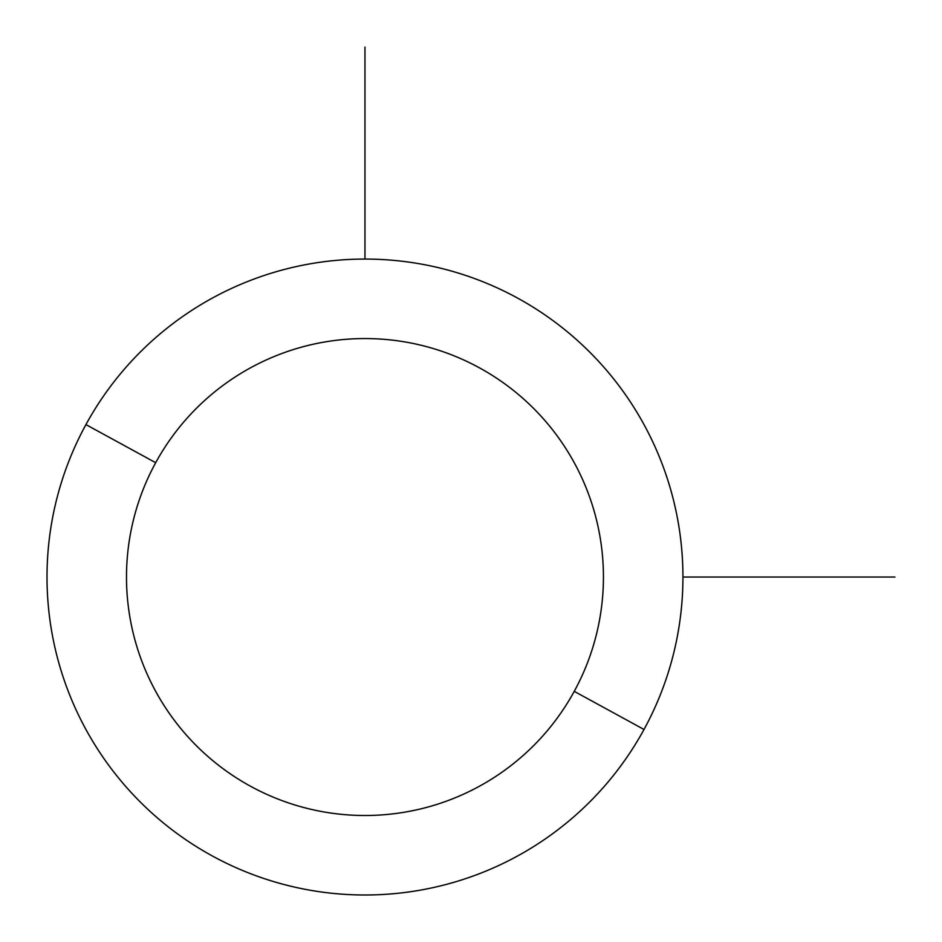 <?xml version="1.0" encoding="UTF-8"?>
<svg xmlns="http://www.w3.org/2000/svg" width="942" height="942" viewBox="0 0 942 942"><rect width="100%" height="100%" fill="white"/><g stroke="black" fill="none" stroke-linecap="round" stroke-linejoin="round"><path stroke-width="1.41" d="M644.01 729.473L574.243 691.357A238.467 238.467 0 0 0 479.301 367.757A238.467 238.467 0 0 0 155.689 462.699L85.934 424.595A317.96 317.96 0 0 1 517.405 297.99A317.96 317.96 0 0 1 644.01 729.473A317.96 317.96 0 0 1 212.527 856.066A317.96 317.96 0 0 1 85.934 424.595L155.689 462.699A238.467 238.467 0 0 0 250.643 786.311A238.467 238.467 0 0 0 574.243 691.357L644.01 729.473A317.96 317.96 0 0 0 517.405 297.99A317.96 317.96 0 0 0 85.934 424.595A317.96 317.96 0 0 0 212.527 856.066A317.96 317.96 0 0 0 644.01 729.473M574.243 691.357A238.467 238.467 0 0 1 250.643 786.311A238.467 238.467 0 0 1 155.689 462.699A238.467 238.467 0 0 1 479.301 367.757A238.467 238.467 0 0 1 574.243 691.357M682.926 577.034L894.9 577.034M364.966 259.074L364.966 47.1"/></g></svg>

